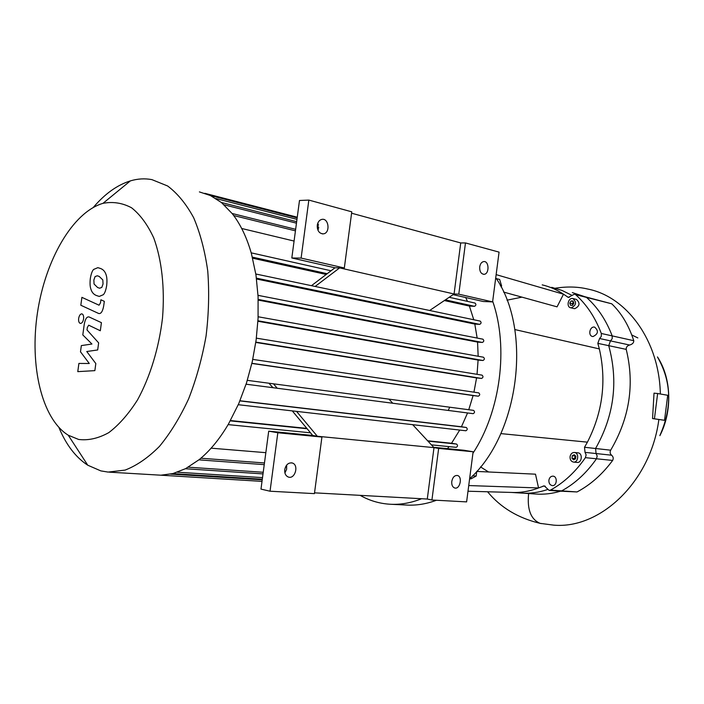 <?xml version="1.0" encoding="UTF-8"?>
<svg xmlns="http://www.w3.org/2000/svg" width="704" height="704" viewBox="0 0 704 704"><rect width="100%" height="100%" fill="white"/><g stroke="black" fill="none" stroke-linecap="round" stroke-linejoin="round"><path stroke-width="1.06" d="M321.922 437.052L277.825 432.758L270.037 491.216L314.424 493.627L321.922 437.052L317.302 436.251L296.525 411.374M277.174 388.212L273.513 383.838M315.137 286.449L339.636 267.881L344.326 267.978L301.11 258.086L291.817 257.99L299.49 200.49L308.845 200.086L351.771 211.825L344.326 267.978M429.66 310.49L454.071 293.982L339.636 267.881L334.972 267.793L291.817 257.99M292.283 410.89L312.726 435.459L317.302 436.251L433.998 447.638L412.676 424.679M392.744 403.216L388.969 399.15M272.906 387.658L268.972 383.24M311.476 285.674L334.972 267.793M433.998 447.638L438.654 448.413L431.922 500.007L427.284 499.039L433.998 447.638M431.922 500.007L466.611 501.89L473.123 451.766L438.654 448.413M473.123 451.766L463.857 450.243L433.682 447.295M312.726 435.459L268.708 431.156L260.982 489.104L270.037 491.216M277.825 432.758L268.708 431.156M427.284 499.039L314.53 492.844M451.774 481.439C452.663 477.259 454.538 475.279 457.398 475.49C462.845 476.573 459.985 489.746 454.678 487.986C452.478 487.089 451.51 484.906 451.774 481.439M284.742 469.621C285.921 464.666 288.429 462.449 292.266 462.994C299.253 464.86 295.002 479.723 288.253 477.004C285.622 475.807 284.451 473.352 284.742 469.621M284.918 472.947L286.642 469.242L286.581 465.177M351.586 213.215L460.733 242.942L465.476 242.933L499.066 252.12L492.598 301.902L483.208 301.497L453.086 294.65M492.598 301.902L458.788 294.166L454.071 293.982L460.733 242.942M465.476 242.933L458.788 294.166M479.714 266.869C479.538 271.401 480.955 273.882 483.956 274.314C489.465 274.296 489.289 260.85 483.78 261.562C481.633 261.95 480.278 263.718 479.714 266.869M317.909 222.895L318.094 230.516M317.266 225.227C317.196 230.789 319.246 233.666 323.435 233.851C330.546 233.077 328.856 217.747 321.825 219.393C319.361 220.035 317.838 221.98 317.266 225.227M301.11 258.086L308.845 200.086M571.085 300.969L573.091 301.048L573.822 303.248L572.537 305.369L570.53 305.281L569.8 303.081L571.085 300.969L573.241 301.497M573.39 301.928L572.317 303.697L572.748 305.017M569.8 303.081L572.317 303.697M575.854 456.271L575.529 458.823L573.584 459.818L571.974 458.26L572.299 455.717L574.235 454.722L575.854 456.271M575.309 455.743L574.526 458.515L575.08 459.052M572.299 455.717L574.851 455.981M571.974 458.26L574.526 458.515M542.203 284.865C549.674 286.625 556.776 289.731 563.508 294.193L568.322 297.396L574.526 294.096L575.599 294.642C586.678 304.55 595.25 317.495 601.313 333.476L601.313 336.327L599.597 338.518L597.819 343.35L599.35 348.92C606.646 381.172 602.668 412.254 587.418 442.156L500.834 433.602M599.35 348.92L514.818 329.551M476.775 471.425L535.498 474.179L538.56 487.951C529.452 491.383 520.362 492.879 511.298 492.43L468.002 491.225M587.418 442.156L584.514 447.269L585.024 452.364L586.133 454.872L585.411 457.653C575.45 471.97 563.807 482.786 550.475 490.107L549.138 490.406L544.218 485.857L538.56 487.951L468.732 485.558M480.506 466.902L488.541 471.97M496.144 274.63L563.508 294.193L557.058 306.847L503.571 292.063M521.963 297.141L506.994 300.186M593.014 336.556L592.654 336.512C587.699 335.834 589.767 325.97 594.625 327.122C598.796 330.862 598.259 334.004 593.014 336.556M548.891 480.216C549.428 477.558 550.783 476.194 552.957 476.142C557.779 476.318 557.084 486.218 552.288 485.593C549.903 485.056 548.768 483.261 548.891 480.216M573.135 298.602L576.418 299.42C580.36 303.072 579.797 306.161 574.737 308.695L574.059 308.581M574.376 452.47L577.958 452.848C582.938 453.121 582.014 463.135 577.069 462.422L573.487 462.07C571.085 461.507 569.941 459.712 570.064 456.667C570.636 453.895 572.07 452.496 574.376 452.47C579.357 452.742 578.433 462.792 573.487 462.07M501.046 286.898L501.626 285.903L499.638 279.453L496.32 278.626M500.359 285.586L501.626 285.903M495.739 277.71C532.453 330.431 519.077 434.597 469.612 478.782L470.923 478.87L476.177 476.054L476.793 471.302M472.639 475.781L476.177 476.054M391.494 504.31L405.962 505.014C416.02 505.657 426.184 504.073 436.471 500.254M492.686 301.224C508.807 347.406 500.553 411.347 472.93 453.27M421.626 498.722C410.802 503.061 400.092 504.891 389.497 504.205C379.069 503.483 369.283 500.535 360.14 495.352M571.208 307.842L570.759 307.789C565.981 307.067 568.216 297.361 572.898 298.549C576.84 302.201 576.277 305.307 571.208 307.842M560.366 491.181L577.042 491.946C590.498 484.827 602.36 474.32 612.638 460.434C613.668 458.489 613.316 456.746 611.582 455.206C610.016 453.754 609.717 452.082 610.676 450.19C629.578 417.938 634.762 384.331 626.217 349.378C626.067 347.16 627.202 345.717 629.622 345.039L610.491 340.886L612.19 338.721L612.19 335.896C606.118 320.065 597.555 307.234 586.494 297.405L585.429 296.859L586.494 297.405C597.555 307.234 606.118 320.065 612.19 335.896L612.19 338.721L610.491 340.886L608.722 345.664L610.491 340.886L599.597 338.518M597.819 343.35L608.722 345.664C618.499 381.427 614.117 415.703 595.566 448.501L596.086 453.543L595.566 448.501L584.514 447.269M585.411 457.653L596.482 458.779L597.194 456.025L596.086 453.543L597.194 456.025L596.482 458.779C586.564 472.938 574.957 483.639 561.66 490.882C574.957 483.639 586.564 472.938 596.482 458.779L612.638 460.434M560.331 491.181L549.138 490.406M521.066 493.064C529.822 493.706 538.622 492.545 547.474 489.562C538.622 492.545 529.822 493.706 521.066 493.064L511.183 492.422M551.698 287.329L561.95 290.409L571.762 295.249L561.95 290.409L551.698 287.329M95.823 363.554L86.759 351.516L97.68 349.958L98.648 342.874L86.997 329.938L87.34 327.466L88.704 325.186L100.32 330.757L101.42 322.661L89.091 316.958C86.847 316.466 85.228 318.947 84.234 324.394L82.799 334.919L91.942 344.027L81.338 345.594L80.494 351.806L89.285 363.493L78.901 363.431L77.774 371.642L94.855 370.638L95.823 363.554M95.066 276.602L93.861 280.042L94.054 284.02L97.645 287.549L99.651 288.209L101.807 287.408L103.03 284.002L102.828 279.928L99.167 276.399L97.258 275.783L95.066 276.602M90.913 289.186C91.898 292.424 93.782 294.554 96.554 295.557L99.246 296.428L103.312 294.712C104.764 293.304 105.882 290.259 106.674 285.586C107.184 280.773 106.973 277.13 106.049 274.666C105.01 271.41 103.083 269.324 100.258 268.4L97.847 267.661L93.606 269.447C92.189 270.89 91.098 273.909 90.323 278.511C89.822 283.202 90.015 286.766 90.913 289.186M80.819 305.237L98.692 313.5C100.98 314.01 102.652 311.485 103.69 305.941L104.324 301.338L100.901 299.79L100.478 302.887L99.053 305.202L81.893 297.352L80.819 305.237M83.582 318.859C83.838 315.982 83.257 314.318 81.84 313.861L81.77 313.852C80.238 314.019 79.2 315.55 78.654 318.446C78.399 321.314 78.98 322.986 80.406 323.435L80.458 323.444C81.998 323.303 83.037 321.772 83.582 318.859M448.281 410.423L449.698 407.211M467.474 301.374L465.678 297.51M473.774 319.748L469.41 306.082L474.487 306.319C476.15 305.404 476.335 304.322 475.033 303.072L449.187 297.282L475.033 303.072M477.154 338.052L474.804 324.069L479.662 324.368C481.351 323.453 481.527 322.362 480.19 321.094L255.834 274.006L480.19 321.094M478.157 356.259L477.567 342.091L482.354 342.452C484.062 341.546 484.238 340.446 482.874 339.17L258.025 295.354M477.048 374.317L478.095 360.07L482.935 360.501C484.651 359.594 484.818 358.494 483.419 357.201L258.148 316.774L483.419 357.201M255.842 342.109L481.554 378.435C483.287 377.529 483.446 376.429 482.029 375.135L256.37 338.158L482.029 375.135M481.554 378.435L476.582 377.916L473.933 392.163M478.738 392.876L252.771 359.392L478.738 392.876C480.181 394.178 480.031 395.287 478.298 396.194L473.097 395.569L468.758 409.737M247.324 380.354L473.528 410.362C474.971 411.664 474.83 412.764 473.114 413.67L246.101 384.208L473.114 413.67M239.906 400.91L466.25 427.469L461.437 426.765L467.57 412.949M466.25 427.469C467.676 428.762 467.544 429.862 465.854 430.769L238.278 404.712L465.854 430.769M427.944 441.126L456.553 444.057L451.537 443.256L459.712 430.065M456.553 444.057C457.952 445.342 457.829 446.442 456.174 447.339L431.429 444.866L456.174 447.339M447.489 448.642L449.064 446.626M58.925 427.513C66.114 444.805 75.733 457.362 87.762 465.212L100.822 470.888L108.117 472.085L125.101 470.096C136.778 465.582 148.236 457.67 159.482 446.362C170.333 433.206 180.057 417.358 188.646 398.816C196.328 379.078 202.136 358.134 206.07 335.984C208.789 313.676 209.343 292.037 207.75 271.066C204.943 251.011 200.253 233.244 193.688 217.774C186.208 203.975 177.522 193.38 167.631 185.988L151.906 179.626C144.804 178.288 137.614 178.71 130.354 180.893C117.207 185.011 104.878 193.838 93.368 207.372M78.628 439.454L68.253 435.213C41.633 418.73 29.48 365.499 37.444 312.831C45.276 260.154 72.591 212.212 102.995 203.333C112.93 201.432 122.47 202.919 131.595 207.803C140.254 214.676 147.638 224.734 153.754 237.961C161.762 259.767 164.921 287.91 162.518 317.944C158.954 348.049 150.102 376.93 137.526 399.907C128.603 413.961 119.011 424.873 108.759 432.643C98.419 438.39 88.378 440.66 78.628 439.454M109.366 472.164L160.89 475.2L172.885 473.581L185.618 468.644L199.197 459.624C209.933 450.859 219.727 438.935 228.571 423.861L238.744 403.647L246.55 382.818L252.296 361.574L256.124 340.05L258.078 318.366L258.086 296.648L255.983 275.009L251.416 253.572C246.787 237.38 240.407 224.083 232.285 213.699L221.478 202.567L210.417 195.536L199.39 191.902M265.839 452.672L211.112 448.175M451.537 443.256L427.645 440.801M306.847 428.393L230.454 420.552M461.437 426.765L239.976 400.761M251.865 363.449L473.097 395.569M255.79 342.434L476.582 377.916M257.928 321.27L478.095 360.07M258.218 300.089L477.567 342.091M256.546 279.013L474.804 324.069M252.648 258.218L326.216 274.463M444.365 300.546L469.41 306.082M241.683 228.474L294.078 241.058M541.376 523.618L540.17 523.362C530.869 519.499 527.014 509.555 528.616 493.548M522.218 493.134L535.85 494.023C544.007 494.622 552.209 493.671 560.463 491.19M658.865 419.478L664.532 420.297L667.709 395.278L657.633 393.518L654.43 418.801L652.555 418.572L658.865 419.478C650.822 481.668 600.274 529.285 553.687 525.14L540.17 523.362M585.103 296.78L572.317 292.574M629.622 345.039C632.456 344.221 633.838 342.769 633.758 340.692C628.786 325.398 621.456 313.104 611.75 303.802L585.614 296.903M657.633 393.518L654.025 393.149L652.555 418.572M654.43 418.801L664.532 420.297M626.217 349.378L608.722 345.664C618.499 381.427 614.117 415.703 595.566 448.501L610.676 450.19M633.758 340.692L601.313 333.476M575.599 294.642L611.75 303.802M577.042 491.946L550.475 490.107M585.024 452.364L611.582 455.206M543.057 486.068L545.318 486.226M569.166 297.414L567.389 296.965M657.536 357.113C671.493 381.489 672.302 407.537 659.974 435.266M224.048 204.785L296.463 223.177M317.398 228.492L318.639 228.8M233.675 215.53L295.442 230.85M215.864 198.537L296.974 219.366M317.372 224.602L318.622 224.919M230.27 420.878L307.146 428.745M228.131 424.609L310.534 432.819L228.131 424.618M251.9 363.29L478.298 396.194M200.878 458.225L264.466 462.959M170.606 474.118L262.214 479.82M188.267 467.192L263.226 472.27M177.434 472.199L262.513 477.629M257.954 320.778L482.935 360.501M258.201 299.42L482.354 342.452M256.432 278.15L479.662 324.368M251.214 252.859L331.056 270.776L251.214 252.842M252.366 257.118L327.219 273.698M445.368 299.869L474.487 306.319M555.359 288.209C567.01 286.396 577.764 286.669 587.62 289.018C626.648 296.498 659.34 340.692 660.343 393.976M292.266 462.994L291.368 462.81M322.238 233.869L323.435 233.851M483.498 274.305L483.956 274.314M574.288 308.634L570.759 307.789M585.429 296.859L574.719 294.14M631.77 334.963L637.842 337.92M657.474 356.937C671.493 378.259 672.61 411.004 659.877 435.662M68.253 435.213L87.762 465.212M102.995 203.333L130.354 180.893M295.645 229.31L232.109 213.479M297.167 217.906L210.364 195.518M318.824 227.33L317.196 226.917M296.666 221.681L221.355 202.47M297.264 217.21L204.838 193.318M258.025 295.346L482.874 339.17M198.915 459.853L264.246 464.64M285.877 466.224L286.792 466.294M172.788 473.607L262.302 479.222M185.425 468.741L263.006 473.906M160.873 475.2L262.011 481.378M540.443 523.433C518.258 518.197 500.632 507.637 487.582 491.77"/></g></svg>
